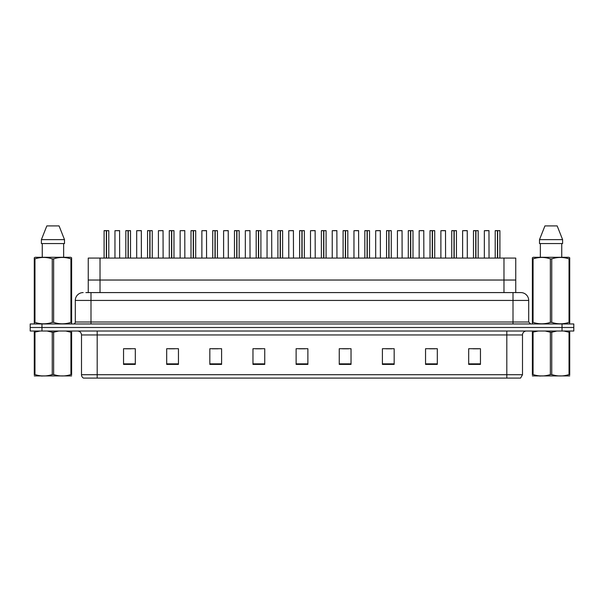 <?xml version="1.0" encoding="UTF-8"?>
<svg xmlns="http://www.w3.org/2000/svg" width="604" height="604" viewBox="0 0 604 604"><rect width="100%" height="100%" fill="white"/><g stroke="black" fill="none" stroke-linecap="round" stroke-linejoin="round"><path stroke-width="0.91" d="M88.252 292.585L88.252 258.074L515.748 258.074L515.748 280.037L503.978 280.037L515.748 280.037L515.748 292.585M100.022 292.585L100.022 280.037L88.252 280.037L503.978 280.037L503.978 258.074M100.022 258.074L100.022 280.037L503.978 280.037L503.978 292.585M522.498 374.714L520.58 378.089L506.809 378.089L506.809 374.714L522.498 374.714L522.498 334.948A3.918 3.918 0 0 1 526.424 331.022M506.809 378.089L83.42 378.089A3.918 3.918 0 0 1 81.502 374.714L81.502 334.948C81.268 332.562 79.962 331.256 77.576 331.022M573.8 331.022L573.8 327.496L30.2 327.496L30.2 331.022L41.963 331.022L41.963 327.496L30.2 327.496L30.2 323.963L41.963 323.963L41.963 327.496L573.8 327.496L573.8 331.022L41.963 331.022M480.452 364.401L480.452 348.712L468.689 348.712L468.689 364.401L480.452 364.401M437.311 364.401L437.311 348.712L425.548 348.712L425.548 364.401L437.311 364.401M394.17 364.401L394.17 348.712L382.4 348.712L382.4 364.401L394.17 364.401M351.03 364.401L351.03 348.712L339.259 348.712L339.259 364.401L351.03 364.401M135.311 364.401L135.311 348.712L123.548 348.712L123.548 364.401L135.311 364.401M178.452 364.401L178.452 348.712L166.689 348.712L166.689 364.401L178.452 364.401M221.6 364.401L221.6 348.712L209.83 348.712L209.83 364.401L221.6 364.401M264.741 364.401L264.741 348.712L252.97 348.712L252.97 364.401L264.741 364.401M307.881 364.401L307.881 348.712L296.119 348.712L296.119 364.401L307.881 364.401M385.971 348.795L391.853 348.795M429.429 348.795L435.31 348.795M472.887 348.795L478.768 348.795M255.605 348.795L261.487 348.795M212.147 348.795L218.029 348.795M168.69 348.795L174.571 348.795M125.232 348.795L131.113 348.795M342.513 348.795L348.395 348.795M299.055 348.795L304.945 348.795M86.078 292.585L520.852 292.585A7.844 7.844 0 0 1 528.696 300.43L528.696 322L530.659 323.963M85.896 292.585L90.993 292.585L90.993 300.43L75.304 300.43L75.304 322A1.963 1.963 0 0 1 73.341 323.963M83.148 292.585A7.844 7.844 0 0 0 75.304 300.43M573.8 323.963L573.8 327.496L573.8 323.963L41.963 323.963M528.696 300.43L513.007 300.43L513.007 292.585L520.852 292.585M106.342 230.698L104.092 230.698L106.349 230.615L106.342 258.074M108.795 258.074L108.795 230.698L104.167 230.615M108.795 230.698L106.546 230.698L108.72 230.615M104.092 230.698L104.092 258.074M106.546 230.615L106.478 258.074M106.546 230.698L106.546 258.074M106.349 230.615L106.41 258.074M106.41 230.615L105.662 230.615M119.66 258.074L119.584 230.615L114.956 230.698L114.956 258.074M128.071 230.698L125.821 230.698L128.071 230.615L128.071 258.074M130.524 258.074L130.524 230.698L125.896 230.615M130.524 230.698L128.275 230.698L130.449 230.615M125.821 230.698L125.821 258.074M128.275 230.615L128.207 258.074M128.275 230.698L128.275 258.074M128.071 230.615L128.139 258.074M128.139 230.615L127.391 230.615M149.8 230.698L147.55 230.698L149.8 230.615L149.8 258.074M152.253 258.074L152.253 230.698L147.625 230.615M152.253 230.698L150.003 230.698L152.178 230.615M147.55 230.698L147.55 258.074M150.003 230.615L149.935 258.074M150.003 230.698L150.003 258.074M149.8 230.615L149.868 258.074M149.868 230.615L149.12 230.615M171.528 230.698L169.279 230.698L171.528 230.615L171.528 258.074M173.982 258.074L173.982 230.698L169.354 230.615M173.982 230.698L171.732 230.698L173.907 230.615M169.279 230.698L169.279 258.074M171.732 230.615L171.664 258.074M171.732 230.698L171.732 258.074M171.528 230.615L171.596 258.074M171.596 230.615L170.849 230.615M193.257 230.698L191.007 230.698L193.257 230.615L193.257 258.074M195.711 258.074L195.711 230.698L191.083 230.615M195.711 230.698L193.461 230.698L195.636 230.615M191.007 230.698L191.007 258.074M193.461 230.615L193.393 258.074M193.461 230.698L193.461 258.074M193.257 230.615L193.325 258.074M193.325 230.615L192.57 230.615M141.389 258.074L141.313 230.615L136.685 230.698L136.685 258.074M163.118 258.074L163.042 230.615L158.414 230.698L158.414 258.074M184.847 258.074L184.771 230.615L180.143 230.698L180.143 258.074M71.627 375.922L34.269 375.922M71.627 374.797L71.627 374.54C71.627 376.443 71.627 376.443 71.627 374.54L70.932 374.54L70.932 332.215L65.776 331.022M58.784 331.022L53.643 332.215L53.643 374.54C59.381 376.443 65.149 376.443 70.932 374.54M53.643 374.54L52.254 374.54L52.254 332.215L47.097 331.022M53.643 332.215L52.254 332.215M71.627 331.958L71.627 332.215C71.627 330.32 71.627 330.32 71.627 332.215L70.932 332.215M40.106 331.022L34.269 332.215C34.269 330.32 34.269 330.32 34.269 332.215L34.269 331.958M71.627 332.215L71.627 374.54M34.964 332.215L34.964 374.54L34.269 374.54L34.269 332.215M34.964 374.54C40.702 376.443 46.47 376.443 52.254 374.54M34.269 374.54C34.269 376.443 34.269 376.443 34.269 374.54L34.269 374.797M569.731 375.922L532.373 375.922M569.731 374.797L569.731 374.54C569.731 376.443 569.731 376.443 569.731 374.54L569.036 374.54L569.036 332.215L563.879 331.022M556.888 331.022L551.746 332.215L551.746 374.54C557.484 376.443 563.253 376.443 569.036 374.54M551.746 374.54L550.357 374.54L550.357 332.215L545.201 331.022M551.746 332.215L550.357 332.215M569.731 331.958L569.731 332.215C569.731 330.32 569.731 330.32 569.731 332.215L569.036 332.215M538.209 331.022L532.373 332.215C532.373 330.32 532.373 330.32 532.373 332.215L532.373 331.958M569.731 332.215L569.731 374.54M533.068 332.215L533.068 374.54L532.373 374.54L532.373 332.215M533.068 374.54C538.806 376.443 544.574 376.443 550.357 374.54M532.373 374.54C532.373 376.443 532.373 376.443 532.373 374.54L532.373 374.797M71.385 323.963L71.627 322.377L70.932 322.377L70.932 258.874C65.194 256.972 59.426 256.972 53.643 258.874L52.254 258.874C46.516 256.972 40.747 256.972 34.964 258.874L34.269 258.874L34.269 257.795L35.175 257.289L34.269 257.795L34.269 322.868M53.643 258.874L53.643 322.377C59.381 324.28 65.149 324.28 70.932 322.377M53.643 322.377L52.254 322.377L52.254 258.874M34.964 258.874L34.964 322.377C40.702 324.28 46.47 324.28 52.254 322.377M34.964 322.377L34.269 322.377L34.511 323.963M71.627 263.17L71.627 257.795L70.721 257.289L71.627 257.795L71.627 258.874L70.932 258.874M70.721 257.289L35.175 257.289M42.25 243.563L42.25 257.289M63.646 257.289L63.646 243.563L63.646 257.289M59.071 225.911L64.5 239.637L64.5 243.563L41.397 243.563L41.397 239.637L46.825 225.911L41.397 239.637L64.5 239.637L59.071 225.911L46.825 225.911M71.627 322.868L71.627 258.874M569.489 323.963L569.731 322.377L569.036 322.377L569.036 258.874C563.298 256.972 557.53 256.972 551.746 258.874L550.357 258.874C544.619 256.972 538.851 256.972 533.068 258.874L532.373 258.874L532.373 257.795L533.279 257.289L532.373 257.795L532.373 322.868M551.746 258.874L551.746 322.377C557.484 324.28 563.253 324.28 569.036 322.377M551.746 322.377L550.357 322.377L550.357 258.874M533.068 258.874L533.068 322.377C538.806 324.28 544.574 324.28 550.357 322.377M533.068 322.377L532.373 322.377L532.615 323.963M569.731 263.17L569.731 257.795L568.825 257.289L569.731 257.795L569.731 258.874L569.036 258.874M568.825 257.289L533.279 257.289M540.354 243.563L540.354 257.289M561.75 257.289L561.75 243.563M562.603 243.563L562.603 239.637L562.603 243.563L539.5 243.563L539.5 239.637L544.929 225.911L539.5 239.637L562.603 239.637L557.175 225.911L544.929 225.911M569.731 322.868L569.731 258.874M557.175 225.911L562.603 239.637M214.986 230.698L212.736 230.698L214.986 230.615L214.986 258.074M217.44 258.074L217.44 230.698L212.812 230.615M217.44 230.698L215.19 230.698L217.364 230.615M212.736 230.698L212.736 258.074M215.183 230.615L215.122 258.074M215.19 230.698L215.19 258.074M214.986 230.615L215.054 258.074M215.054 230.615L214.299 230.615M236.715 230.698L234.465 230.698L236.715 230.615L236.715 258.074M239.169 258.074L239.169 230.698L234.541 230.615M239.169 230.698L236.919 230.698L239.093 230.615M234.465 230.698L234.465 258.074M236.911 230.615L236.851 258.074M236.919 230.698L236.919 258.074M236.715 230.615L236.783 258.074M236.783 230.615L236.028 230.615M258.444 230.698L256.187 230.698L258.444 230.615L258.444 258.074M260.898 258.074L260.898 230.698L256.27 230.615M260.898 230.698L258.648 230.698L260.815 230.615M256.187 230.698L256.187 258.074M258.64 230.615L258.58 258.074M258.648 230.698L258.648 258.074M258.444 230.615L258.512 258.074M258.512 230.615L257.757 230.615M206.576 258.074L206.5 230.615L201.872 230.698L201.872 258.074M228.304 258.074L228.229 230.615L223.601 230.698L223.601 258.074M250.033 258.074L249.95 230.615L245.33 230.698L245.33 258.074M280.165 230.698L277.916 230.698L280.173 230.615L280.165 258.074M282.627 258.074L282.627 230.698L277.999 230.615M282.627 230.698L280.377 230.698L282.544 230.615M277.916 230.698L277.916 258.074M280.369 230.615L280.309 258.074M280.377 230.698L280.377 258.074M280.173 230.615L280.241 258.074M280.241 230.615L279.486 230.615M301.894 230.698L299.644 230.698L301.902 230.615L301.894 258.074M304.356 258.074L304.356 230.698L299.727 230.615M304.356 230.698L302.106 230.698L304.273 230.615M299.644 230.698L299.644 258.074M302.098 230.615L302.038 258.074M302.106 230.698L302.106 258.074M301.902 230.615L301.962 258.074M301.962 230.615L301.215 230.615M323.623 230.698L321.373 230.698L323.631 230.615L323.623 258.074M326.084 258.074L326.084 230.698L321.456 230.615M326.084 230.698L323.835 230.698L326.001 230.615M321.373 230.698L321.373 258.074M323.827 230.615L323.759 258.074M323.835 230.698L323.835 258.074M323.631 230.615L323.691 258.074M323.691 230.615L322.944 230.615M345.352 230.698L343.102 230.698L345.36 230.615L345.352 258.074M347.813 258.074L347.813 230.698L343.185 230.615M347.813 230.698L345.556 230.698L347.73 230.615M343.102 230.698L343.102 258.074M345.556 230.615L345.488 258.074M345.556 230.698L345.556 258.074M345.36 230.615L345.42 258.074M345.42 230.615L344.673 230.615M367.081 230.698L364.831 230.698L367.089 230.615L367.081 258.074M369.535 258.074L369.535 230.698L364.907 230.615M369.535 230.698L367.285 230.698L369.459 230.615M364.831 230.698L364.831 258.074M367.285 230.615L367.217 258.074M367.285 230.698L367.285 258.074M367.089 230.615L367.149 258.074M367.149 230.615L366.401 230.615M271.762 258.074L271.679 230.615L267.051 230.698L267.051 258.074M293.491 258.074L293.408 230.615L288.78 230.698L288.78 258.074M315.22 258.074L315.137 230.615L310.509 230.698L310.509 258.074M313.65 230.615L312.079 230.615M336.949 258.074L336.866 230.615L332.238 230.698L332.238 258.074M335.379 230.615L333.808 230.615M358.67 258.074L358.595 230.615L353.967 230.698L353.967 258.074M357.107 230.615L355.537 230.615M388.81 230.698L386.56 230.698L388.817 230.615L388.81 258.074M391.264 258.074L391.264 230.698L386.636 230.615M391.264 230.698L389.014 230.698L391.188 230.615M386.56 230.698L386.56 258.074M389.014 230.615L388.946 258.074M389.014 230.698L389.014 258.074M388.817 230.615L388.878 258.074M388.878 230.615L388.13 230.615M410.539 230.698L408.289 230.698L410.539 230.615L410.539 258.074M412.993 258.074L412.993 230.698L408.364 230.615M412.993 230.698L410.743 230.698L412.917 230.615M408.289 230.698L408.289 258.074M410.743 230.615L410.675 258.074M410.743 230.698L410.743 258.074M410.539 230.615L410.607 258.074M410.607 230.615L409.859 230.615M432.268 230.698L430.018 230.698L432.268 230.615L432.268 258.074M434.721 258.074L434.721 230.698L430.093 230.615M434.721 230.698L432.472 230.698L434.646 230.615M430.018 230.698L430.018 258.074M432.472 230.615L432.404 258.074M432.472 230.698L432.472 258.074M432.268 230.615L432.336 258.074M432.336 230.615L431.588 230.615M453.997 230.698L451.747 230.698L453.997 230.615L453.997 258.074M456.45 258.074L456.45 230.698L451.822 230.615M456.45 230.698L454.2 230.698L456.375 230.615M451.747 230.698L451.747 258.074M454.2 230.615L454.132 258.074M454.2 230.698L454.2 258.074M453.997 230.615L454.065 258.074M454.065 230.615L453.317 230.615M475.726 230.698L473.476 230.698L475.726 230.615L475.726 258.074M478.179 258.074L478.179 230.698L473.551 230.615M478.179 230.698L475.929 230.698L478.104 230.615M473.476 230.698L473.476 258.074M475.929 230.615L475.861 258.074M475.929 230.698L475.929 258.074M475.726 230.615L475.793 258.074M475.793 230.615L475.038 230.615M497.454 230.698L495.204 230.698L497.454 230.615L497.454 258.074M499.908 258.074L499.908 230.698L495.28 230.615M499.908 230.698L497.658 230.698L499.833 230.615M495.204 230.698L495.204 258.074M497.651 230.615L497.59 258.074M497.658 230.698L497.658 258.074M497.454 230.615L497.522 258.074M497.522 230.615L496.767 230.615M380.399 258.074L380.324 230.615L375.696 230.698L375.696 258.074M378.836 230.615L377.266 230.615M402.128 258.074L402.053 230.615L397.424 230.698L397.424 258.074M400.565 230.615L398.995 230.615M423.857 258.074L423.781 230.615L419.153 230.698L419.153 258.074M422.287 230.615L420.724 230.615M445.586 258.074L445.51 230.615L440.882 230.698L440.882 258.074M444.016 230.615L442.453 230.615M467.315 258.074L467.239 230.615L462.611 230.698L462.611 258.074M465.744 230.615L464.182 230.615M489.044 258.074L488.968 230.615L484.34 230.698L484.34 258.074M487.473 230.615L485.903 230.615M506.809 331.022L506.809 334.948L81.502 334.948M522.498 334.948L506.809 334.948L506.809 374.714L97.191 374.714L97.191 378.089M81.502 374.714L97.191 374.714L97.191 331.022M562.037 331.022L562.037 323.963M307.881 363.857L296.119 363.857M264.741 363.857L252.97 363.857M221.6 363.857L209.83 363.857M178.452 363.857L166.689 363.857M135.311 363.857L123.548 363.857M351.03 363.857L339.259 363.857M394.17 363.857L382.4 363.857M437.311 363.857L425.548 363.857M480.452 363.857L468.689 363.857M90.993 323.963L90.993 322L528.696 322M75.304 322L90.993 322L90.993 300.43L513.007 300.43L513.007 323.963M119.66 230.698L114.956 230.698M141.389 230.698L136.685 230.698M163.118 230.698L158.414 230.698M184.847 230.698L180.143 230.698M206.576 230.698L201.872 230.698M228.304 230.698L223.601 230.698M250.033 230.698L245.33 230.698M271.762 230.698L267.051 230.698M293.491 230.698L288.78 230.698M315.22 230.698L310.509 230.698M336.949 230.698L332.238 230.698M358.67 230.698L353.967 230.698M380.399 230.698L375.696 230.698M402.128 230.698L397.424 230.698M423.857 230.698L419.153 230.698M445.586 230.698L440.882 230.698M467.315 230.698L462.611 230.698M489.044 230.698L484.34 230.698M42.325 375.877L41.887 376.126M540.429 375.877L539.991 376.126"/></g></svg>
